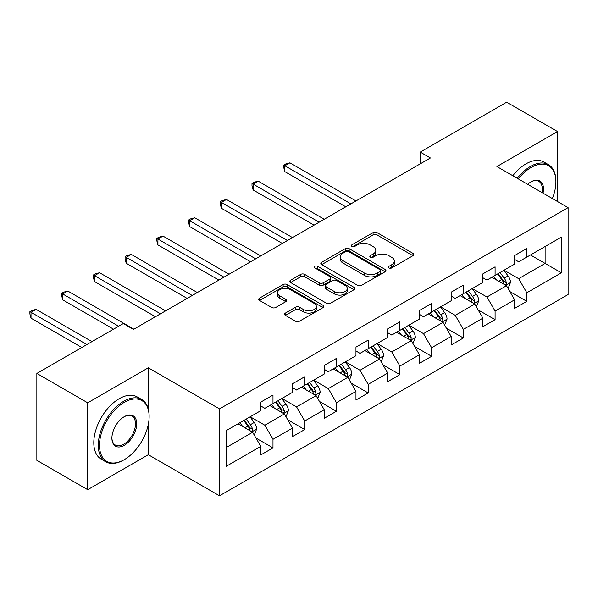 <?xml version="1.0" encoding="UTF-8"?>
<svg xmlns="http://www.w3.org/2000/svg" width="598" height="598" viewBox="0 0 598 598"><rect width="100%" height="100%" fill="white"/><g stroke="black" fill="none" stroke-linecap="round" stroke-linejoin="round"><path stroke-width="0.9" d="M388.977 267.919A1.973 1.144 0 0 0 391.772 267.919L412.979 255.667A2.826 1.63 0 0 0 413.809 254.516A2.826 1.63 0 0 0 412.979 253.365L377.046 232.615A2.826 1.63 0 0 0 373.055 232.615L351.841 244.866A1.973 1.144 0 0 0 351.265 245.673A1.973 1.144 0 0 0 351.841 246.481A1.973 1.144 0 0 0 354.636 246.481L357.38 244.896A9.037 5.218 0 0 1 370.162 244.896L373.152 246.623A9.037 5.218 0 0 1 375.798 250.308A9.037 5.218 0 0 1 373.152 254.001L370.409 255.585A1.973 1.144 0 0 0 369.826 256.393A1.973 1.144 0 0 0 370.409 257.2A1.973 1.144 0 0 0 373.204 257.2L375.948 255.615A9.037 5.218 0 0 1 388.722 255.615L391.72 257.342A9.037 5.218 0 0 1 394.366 261.027A9.037 5.218 0 0 1 391.72 264.72L388.977 266.304A1.973 1.144 0 0 0 388.394 267.112A1.973 1.144 0 0 0 388.977 267.919L388.977 266.304M285.41 313.068A2.826 1.63 0 0 0 284.588 314.219A2.826 1.63 0 0 0 285.41 315.378L295.494 321.193A2.826 1.63 0 0 0 299.486 321.193L323.047 307.596A2.826 1.63 0 0 0 323.869 306.445A2.826 1.63 0 0 0 323.047 305.286L287.107 284.543A2.826 1.63 0 0 0 283.116 284.543L259.562 298.14A2.826 1.63 0 0 0 258.732 299.299A2.826 1.63 0 0 0 259.562 300.45L271.739 307.477A2.826 1.63 0 0 0 275.73 307.477L285.814 301.661A2.826 1.63 0 0 0 286.636 300.502A2.826 1.63 0 0 0 285.814 299.351L279.774 295.868A7.55 4.358 0 0 1 277.562 292.781A7.55 4.358 0 0 1 282.226 288.752A7.55 4.358 0 0 1 290.456 289.701L314.107 303.358A7.55 4.358 0 0 1 316.32 306.445A7.55 4.358 0 0 1 311.663 310.467A7.55 4.358 0 0 1 303.433 309.525L299.486 307.245A2.826 1.63 0 0 0 295.494 307.245L285.41 313.068L285.41 315.378M148.311 367.807L87.704 402.805L36.859 373.444L36.859 460.34L87.704 489.695L148.311 454.704L219.496 495.802L219.496 408.905L148.311 367.807L148.311 409.054M557.523 201.541L557.523 131.553L496.916 166.543L568.1 207.641L219.496 408.905M557.523 131.553L506.678 102.198L420.237 152.101L420.237 163.845M36.859 373.444L123.293 323.54L133.466 329.416L430.411 157.977L420.237 152.101M357.582 285.351A2.826 1.63 0 0 0 361.573 285.351L385.134 271.746A2.826 1.63 0 0 0 385.957 270.595A2.826 1.63 0 0 0 385.134 269.444L349.195 248.693A2.826 1.63 0 0 0 345.203 248.693L321.649 262.298A2.826 1.63 0 0 0 320.82 263.449A2.826 1.63 0 0 0 321.649 264.6L357.582 285.351M315.55 268.345A1.973 1.144 0 0 1 317.553 268.622L317.553 266.274L354.091 287.369A2.826 1.63 0 0 1 354.913 288.52A2.826 1.63 0 0 1 354.091 289.671L330.53 303.268A2.826 1.63 0 0 1 326.538 303.268L290.606 282.525L290.606 280.223A2.826 1.63 0 0 0 289.776 281.374A2.826 1.63 0 0 0 290.606 282.525M290.606 280.223L300.682 274.4A2.826 1.63 0 0 1 304.681 274.4L319.25 282.817A2.826 1.63 0 0 0 323.241 282.817L329.932 278.952A2.826 1.63 0 0 0 330.761 277.801A2.826 1.63 0 0 0 329.932 276.65L314.757 267.889A1.973 1.144 0 0 1 314.182 267.082A1.973 1.144 0 0 1 315.4 266.028A1.973 1.144 0 0 1 317.553 266.274M219.496 495.802L568.1 294.537L568.1 207.641M256.004 438.087L272.987 447.895L272.987 439.321L292.512 428.048L292.512 436.622L304.718 429.573L304.718 421.007L324.243 409.735L324.243 418.301L336.442 411.26L336.442 402.686L355.967 391.413L355.967 399.987L368.174 392.938L368.174 384.365L387.698 373.092L387.698 381.666L399.898 374.625L399.898 366.051L419.422 354.778L419.422 363.352L431.629 356.303L431.629 347.73L451.154 336.457L451.154 345.031L463.353 337.982L463.353 329.416L482.885 318.143L482.885 326.71L495.084 319.668L495.084 311.095L514.609 299.822L514.609 308.396L526.816 301.347L526.816 292.773L561.387 272.815L561.387 237.114L545.114 246.511L545.114 263.419L561.387 272.815M272.987 447.895L260.78 454.936L260.78 446.37L226.208 466.328L226.208 430.635L260.78 410.669L260.78 402.095L272.987 395.054L272.987 403.628L292.512 392.355L292.512 383.781L304.718 376.733L304.718 385.306L324.243 374.034L324.243 365.46L336.442 358.419L336.442 366.985L355.967 355.713L355.967 347.146L368.174 340.098L368.174 348.671L387.698 337.399L387.698 328.825L399.898 321.776L399.898 330.35L419.422 319.078L419.422 310.504L431.629 303.463L431.629 312.036L451.154 300.764L451.154 292.19L463.353 285.141L463.353 293.715L482.885 282.443L482.885 273.869L495.084 266.828L495.084 275.394L514.609 264.122L514.609 255.555L526.816 248.506L526.816 257.08L561.387 237.114M269.735 405.504L284.379 413.958L264.854 425.23L250.211 416.776M260.78 405.975L264.854 408.322L272.987 403.628M264.854 425.23L272.987 439.321M284.379 413.958L292.512 428.048M301.459 387.183L316.103 395.637L296.578 406.909L281.935 398.455M292.512 387.654L296.578 390.001L304.718 385.306M296.578 406.909L304.718 421.007M316.103 395.637L324.243 409.735M333.191 368.869L347.834 377.323L328.309 388.595L313.666 380.141M324.243 369.34L328.309 371.687L336.442 366.985M328.309 388.595L336.442 402.686M347.834 377.323L355.967 391.413M364.915 350.548L379.558 359.002L360.033 370.274L345.39 361.82M355.967 351.019L360.033 353.366L368.174 348.671M360.033 370.274L368.174 384.365M379.558 359.002L387.698 373.092M396.646 332.234L411.289 340.688L391.765 351.96L377.121 343.506M387.698 332.697L391.765 335.052L399.898 330.35M391.765 351.96L399.898 366.051M411.289 340.688L419.422 354.778M428.37 313.913L443.021 322.367L423.496 333.639L408.845 325.185M419.422 314.384L423.496 316.731L431.629 312.036M423.496 333.639L431.629 347.73M443.021 322.367L451.154 336.457M460.101 295.591L474.745 304.046L455.22 315.325L440.577 306.864M451.154 296.062L455.22 298.409L463.353 293.715M455.22 315.325L463.353 329.416M474.745 304.046L482.885 318.143M491.833 277.278L506.476 285.732L486.951 297.004L472.308 288.55M482.885 277.749L486.951 280.096L495.084 275.394M486.951 297.004L495.084 311.095M506.476 285.732L514.609 299.822M530.471 254.965L545.114 263.419L518.675 278.683L504.032 270.229M514.609 259.427L518.675 261.774L526.816 257.08M518.675 278.683L526.816 292.773M87.704 402.805L87.704 489.695M226.208 447.543L252.648 432.279L238.004 423.825M252.648 432.279L260.78 446.37M509.832 291.547L526.816 301.347M478.101 309.861L495.084 319.668M446.377 328.182L463.353 337.982M414.646 346.496L431.629 356.303M382.914 364.817L399.898 374.625M351.19 383.131L368.174 392.938M319.459 401.452L336.442 411.26M287.735 419.774L304.718 429.573M148.311 454.704L148.311 424.408M389.761 268.196L391.72 267.067A9.037 5.218 0 0 0 394.366 263.382L394.366 261.027M375.798 250.308L375.798 252.662A9.037 5.218 0 0 1 373.152 256.348L371.201 257.476M412.941 255.69L377.046 234.969A2.826 1.63 0 0 0 373.055 234.969L352.633 246.757M385.097 271.769L349.195 251.048A2.826 1.63 0 0 0 345.203 251.048L321.687 264.622M380.141 271.402A1.973 1.144 0 0 0 380.717 270.595A1.973 1.144 0 0 0 380.141 269.788L348.597 251.579A1.973 1.144 0 0 0 345.801 251.579L342.908 253.253A9.037 5.218 0 0 0 340.262 256.938A9.037 5.218 0 0 0 342.908 260.623L364.466 273.077A9.037 5.218 0 0 0 377.248 273.077L380.141 271.402L380.141 273.749A1.973 1.144 0 0 0 380.717 272.942L380.717 270.595M340.262 256.938L340.262 259.285A9.037 5.218 0 0 0 342.908 262.978L342.908 260.623M380.141 273.749L377.248 275.424A9.037 5.218 0 0 1 364.466 275.424L342.908 262.978M290.643 282.548L300.682 276.747L300.682 274.4M330.761 277.801L330.761 280.148A2.826 1.63 0 0 1 329.932 281.299L323.241 285.164A2.826 1.63 0 0 1 319.25 285.164L304.681 276.747A2.826 1.63 0 0 0 300.682 276.747M317.553 268.622L354.053 289.694M334.372 291.547A7.55 4.358 0 0 0 342.602 292.489A7.55 4.358 0 0 0 347.266 288.46A7.55 4.358 0 0 0 345.053 285.381L336.719 280.567A2.826 1.63 0 0 0 332.727 280.567L326.037 284.424A2.826 1.63 0 0 0 325.215 285.582A2.826 1.63 0 0 0 326.037 286.734L334.372 291.547L334.372 293.895A7.55 4.358 0 0 0 342.602 294.836A7.55 4.358 0 0 0 347.266 290.807L347.266 288.46M325.215 285.582L325.215 287.93A2.826 1.63 0 0 0 326.037 289.081L326.037 286.734M334.372 293.895L326.037 289.081M316.32 306.445L316.32 308.792A7.55 4.358 0 0 1 311.663 312.821A7.55 4.358 0 0 1 303.433 311.872L299.486 309.6A2.826 1.63 0 0 0 295.494 309.6L285.448 315.393M277.562 292.781L277.562 295.135A7.55 4.358 0 0 0 279.774 298.215L279.774 295.868M285.777 301.684L279.774 298.215M323.01 307.619L287.107 286.891A2.826 1.63 0 0 0 283.116 286.891L259.599 300.473M508.083 288.513L510.498 282.42A7.625 4.403 -120 0 0 508.068 275.932L503.867 270.326M496.549 280.006L493.701 276.194M355.967 200.95L289.925 162.82L284.842 165.758L284.842 171.633L345.801 206.826M505.295 285.052L506.222 284.072L506.386 282.742A7.625 4.403 -120 0 0 504.204 278.16L500.003 272.553M498.097 273.66L502.754 279.879A3.88 2.243 60 0 1 503.456 281.053L506.386 282.742M497.566 273.966L501.759 279.572A7.625 4.403 60 0 1 503.942 284.155M284.842 171.633L283.729 167.462L283.729 165.115L350.884 203.888M283.729 165.115L285.762 163.942L289.925 162.82M552.373 198.566A35.088 20.257 120 0 0 555.893 181.814A35.088 20.257 120 0 0 531.084 167.485A35.088 20.257 120 0 0 518.339 178.914M517.285 178.301A35.955 20.758 -60 0 1 530.471 166.431A35.955 20.758 -60 0 1 548.448 164.644A35.955 20.758 -60 0 1 555.893 181.104L555.893 181.814M527.69 184.311A17.544 10.129 -60 0 1 531.084 181.814L531.084 181.814A17.544 10.129 -60 0 1 543.021 193.161M512.807 175.722A35.955 20.758 -60 0 1 526.001 163.845A35.955 20.758 -60 0 1 543.978 162.065L548.448 164.644M541.908 192.526A16.684 9.635 120 0 0 538.813 181.336A16.684 9.635 120 0 0 530.777 181.994M123.704 459.989L124.309 459.638A35.088 20.257 120 0 0 149.126 416.656A35.088 20.257 120 0 0 124.309 402.334A35.088 20.257 120 0 0 99.5 445.308A35.088 20.257 120 0 0 124.309 459.638L123.704 459.989A35.955 20.758 -60 0 1 105.726 461.768A35.955 20.758 -60 0 1 100.21 432.959A35.955 20.758 -60 0 1 123.704 401.273A35.955 20.758 -60 0 1 141.681 399.494A35.955 20.758 -60 0 1 149.126 415.954L149.126 416.656M124.309 445.308A17.544 10.129 -60 0 1 111.908 438.147A17.544 10.129 -60 0 1 124.309 416.656L124.309 416.656A17.544 10.129 -60 0 1 136.718 423.825A17.544 10.129 -60 0 1 124.309 445.308M111.908 437.788A16.684 9.635 120 0 0 115.362 445.076A16.684 9.635 120 0 0 123.704 444.254A16.684 9.635 120 0 0 134.602 429.551A16.684 9.635 120 0 0 132.046 416.186A16.684 9.635 120 0 0 124.003 416.843M105.726 461.768L101.249 459.189A35.955 20.758 -60 0 1 95.74 430.373A35.955 20.758 -60 0 1 119.226 398.694A35.955 20.758 -60 0 1 137.204 396.915L141.681 399.494M476.352 306.834L478.774 300.734A7.625 4.403 -120 0 0 476.337 294.246L472.143 288.64M464.825 298.32L461.97 294.515M324.243 219.272L258.201 181.142L253.118 184.079L253.118 189.947L314.07 225.14M473.564 303.365L474.491 302.394L474.655 301.063A7.625 4.403 -120 0 0 472.472 296.481L468.279 290.875M466.365 291.974L471.022 298.193A3.88 2.243 60 0 1 471.732 299.374L474.655 301.063M465.835 292.28L470.035 297.886A7.625 4.403 60 0 1 472.218 302.468M253.118 189.947L251.997 185.784L251.997 183.429L319.153 222.202M251.997 183.429L254.03 182.255L258.201 181.142M444.628 325.148L447.042 319.055A7.625 4.403 -120 0 0 444.613 312.567L440.412 306.961M433.094 316.641L430.246 312.836M292.512 237.585L226.47 199.463L221.387 202.393L221.387 208.268L282.338 243.461M441.84 321.687L442.759 320.707L442.931 319.384A7.625 4.403 -120 0 0 440.748 314.795L436.547 309.196M434.641 310.295L439.298 316.514A3.88 2.243 60 0 1 440.001 317.688L442.931 319.384M434.111 310.601L438.304 316.207A7.625 4.403 60 0 1 440.487 320.79M221.387 208.268L220.266 204.097L220.266 201.75L287.429 240.523M220.266 201.75L222.306 200.577L226.47 199.463M412.897 343.469L415.318 337.377A7.625 4.403 -120 0 0 412.882 330.881L408.688 325.282M401.37 334.955L398.515 331.15M260.78 255.907L194.746 217.777L189.663 220.714L189.663 226.582L250.614 261.774M410.108 340.008L411.035 339.029L411.2 337.698A7.625 4.403 -120 0 0 409.017 333.116L404.824 327.51M402.91 328.616L407.567 334.828A3.88 2.243 60 0 1 408.277 336.009L411.2 337.698M402.379 328.922L406.58 334.521A7.625 4.403 60 0 1 408.763 339.111M189.663 226.582L188.542 222.419L188.542 220.071L255.697 258.844M188.542 220.071L190.575 218.89L194.746 217.777M381.165 361.79L383.587 355.69A7.625 4.403 -120 0 0 381.158 349.202L376.957 343.596M369.639 353.276L366.791 349.471M229.056 274.22L163.015 236.098L157.932 239.036L157.932 244.903L218.883 280.096M378.385 358.322L379.304 357.35L379.476 356.019A7.625 4.403 -120 0 0 377.293 351.43L373.092 345.831M371.186 346.93L375.843 353.149A3.88 2.243 60 0 1 376.546 354.33L379.476 356.019M370.655 347.236L374.849 352.842A7.625 4.403 60 0 1 377.032 357.425M157.932 244.903L156.811 240.732L156.811 238.385L223.973 277.158M156.811 238.385L158.844 237.212L163.015 236.098M349.441 380.104L351.856 374.012A7.625 4.403 -120 0 0 349.426 367.516L345.225 361.917M337.915 371.597L335.059 367.785M197.325 292.542L131.291 254.412L126.2 257.349L126.2 263.225L187.159 298.409M346.653 376.643L347.58 375.664L347.744 374.333A7.625 4.403 -120 0 0 345.562 369.751L341.368 364.145M339.455 365.251L344.112 371.463A3.88 2.243 60 0 1 344.814 372.644L347.744 374.333M338.924 365.557L343.125 371.156A7.625 4.403 60 0 1 345.3 375.746M126.2 263.225L125.087 259.054L125.087 256.706L192.242 295.479M125.087 256.706L127.12 255.533L131.291 254.412M317.71 398.425L320.132 392.325A7.625 4.403 -120 0 0 317.695 385.837L313.502 380.231M306.183 389.911L303.328 386.106M165.601 310.863L99.56 272.733L94.477 275.671L94.477 281.538L155.428 316.731M314.922 394.957L315.849 393.985L316.013 392.654A7.625 4.403 -120 0 0 313.838 388.072L309.637 382.466M307.723 383.565L312.38 389.784A3.88 2.243 60 0 1 313.09 390.965L316.013 392.654M307.193 383.871L311.394 389.477A7.625 4.403 60 0 1 313.576 394.06M94.477 281.538L93.355 277.367L93.355 275.02L160.511 313.793M93.355 275.02L95.388 273.847L99.56 272.733M285.986 416.739L288.4 410.647A7.625 4.403 -120 0 0 285.971 404.158L281.77 398.552M274.452 408.232L271.604 404.42M133.87 329.177L67.828 291.054L62.745 293.984L62.745 299.86L113.53 329.177M283.198 413.278L284.125 412.299L284.289 410.968A7.625 4.403 -120 0 0 282.106 406.386L277.906 400.78M275.999 401.886L280.656 408.105A3.88 2.243 60 0 1 281.359 409.279L284.289 410.968M275.469 402.192L279.662 407.799A7.625 4.403 60 0 1 281.845 412.381M62.745 299.86L61.631 295.689L61.631 293.341L118.613 326.239M61.631 293.341L63.665 292.168L67.828 291.054M254.255 435.06L256.677 428.968A7.625 4.403 -120 0 0 254.24 422.472L250.046 416.873M242.728 426.546L239.873 422.741M91.972 341.622L36.104 309.368L31.021 312.306L31.021 318.173L81.806 347.498M251.466 431.592L252.393 430.62L252.558 429.289A7.625 4.403 -120 0 0 250.375 424.707L246.182 419.101M244.268 420.207L248.925 426.419A3.88 2.243 60 0 1 249.635 427.6L252.558 429.289M243.737 420.514L247.938 426.112A7.625 4.403 60 0 1 250.121 430.702M31.021 318.173L29.9 314.01L29.9 311.655L86.889 344.56M29.9 311.655L31.933 310.482L36.104 309.368M391.72 267.067L391.72 264.72M370.409 257.2L370.409 255.585M373.152 256.348L373.152 254.001M351.841 246.481L351.841 244.866M373.055 234.969L373.055 232.615M377.046 234.969L377.046 232.615M412.979 255.667L412.979 253.365M321.649 264.6L321.649 262.298M345.203 251.048L345.203 248.693M349.195 251.048L349.195 248.693M385.134 271.746L385.134 269.444M364.466 275.424L364.466 273.077M377.248 275.424L377.248 273.077M304.681 276.747L304.681 274.4M319.25 285.164L319.25 282.817M323.241 285.164L323.241 282.817M329.932 281.299L329.932 278.952M354.091 289.671L354.091 287.369M295.494 309.6L295.494 307.245M299.486 309.6L299.486 307.245M303.433 311.872L303.433 309.525M285.814 301.661L285.814 299.351M259.562 300.45L259.562 298.14M283.116 286.891L283.116 284.543M287.107 286.891L287.107 284.543M323.047 307.596L323.047 305.286M505.721 285.298L510.453 282.57M504.204 278.16L508.068 275.932M498.784 281.292L501.759 279.572M473.99 303.612L478.721 300.884M472.472 296.481L476.337 294.246M467.053 299.605L470.035 297.886M442.266 321.933L446.998 319.205M440.748 314.795L444.613 312.567M435.329 317.927L438.304 316.207M410.534 340.255L415.266 337.519M409.017 333.116L412.882 330.881M403.598 336.248L406.58 334.521M378.811 358.568L383.535 355.84M377.293 351.43L381.158 349.202M371.866 354.562L374.849 352.842M347.079 376.889L351.811 374.154M345.562 369.751L349.426 367.516M340.142 372.883L343.125 371.156M315.355 395.203L320.079 392.475M313.838 388.072L317.695 385.837M308.411 391.197L311.394 389.477M283.624 413.524L288.356 410.796M282.106 406.386L285.971 404.158M276.687 409.518L279.662 407.799M251.893 431.838L256.624 429.11M250.375 424.707L254.24 422.472M244.956 427.832L247.938 426.112"/></g></svg>
